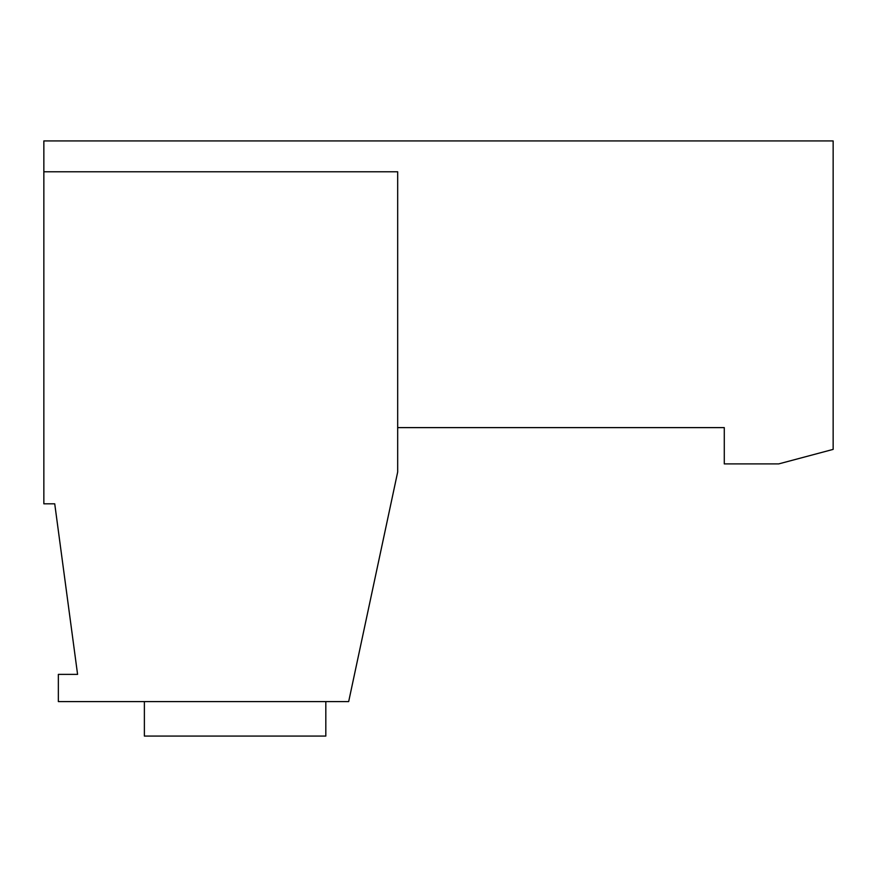 <?xml version="1.0" encoding="UTF-8"?>
<svg xmlns="http://www.w3.org/2000/svg" width="877" height="877" viewBox="0 0 877 877"><rect width="100%" height="100%" fill="white"/><g stroke="black" fill="none" stroke-linecap="round" stroke-linejoin="round"><path stroke-width="1.32" d="M325.816 701.6L325.816 736.077L144.376 736.077L144.376 701.6M833.15 449.386L833.15 140.923L43.85 140.923L43.85 503.826L54.736 503.826L77.582 674.38L58.353 674.38L58.353 701.6L348.673 701.6L397.676 472.034L397.676 427.614L724.281 427.614L724.281 463.9L778.71 463.9L833.15 449.386M43.85 171.771L397.676 171.771L397.676 427.614"/></g></svg>
